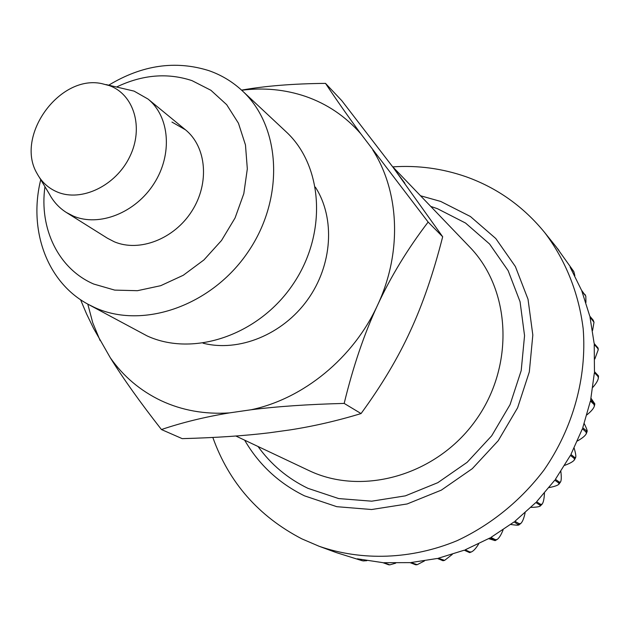 <?xml version="1.0" encoding="UTF-8"?>
<svg xmlns="http://www.w3.org/2000/svg" width="630" height="630" viewBox="0 0 630 630"><rect width="100%" height="100%" fill="white"/><g stroke="black" fill="none" stroke-linecap="round" stroke-linejoin="round"><path stroke-width="0.94" d="M360.707 133.662C347.201 115.188 335.475 98.43 325.513 83.38L341.822 100.698L393.191 167.501L442.677 236.754L428.132 222.067L360.707 133.662C345.421 116.282 327.025 103.871 305.526 96.406C285.083 89.499 263.805 87.444 241.684 90.24M442.677 236.754C433.479 272.947 422.675 304.408 410.272 331.128C398.034 357.934 381.63 385.418 361.061 413.563C337.16 420.832 313.48 426.282 290.005 429.92L269.325 432.794C244.755 435.787 215.72 437.732 182.196 438.637L161.445 429.542C182.275 422.494 204.939 416.95 229.446 412.894L251.071 409.768C277.287 406.452 308.322 404.334 344.177 403.413C353.115 366.565 364.234 333.821 377.551 305.188C390.836 276.507 407.704 248.803 428.132 222.067M106.123 84.578L134.088 91.122L148.011 99.044C169.69 116.526 172.778 154.358 154.051 183.527C135.552 212.838 99.193 227.154 73.316 216.074L66.37 212.483C59.157 207.9 53.487 201.75 49.361 194.032L39.351 177.353M109.226 85.578C133.938 94.248 144.057 127.614 129.796 156.626C115.912 185.779 81.435 202.293 57.275 191.993C48.392 188.236 41.627 182.038 36.989 173.407C14.915 136.182 59.314 74.482 101.627 83.585L109.226 85.578M466.121 176.77C497.188 187.866 523.404 206.49 544.761 232.643C565.37 259.843 578.71 292.816 583.183 328.773C587.002 377.205 573.103 428.069 543.966 470.082C520.805 500.614 490.857 524.892 457.12 540.666C411.453 559.597 362.014 561.149 319.079 546.257L336.223 552.565L362.124 560.692L357.344 558.81L382.835 562.645L388.663 564.771M395.703 563.149L389.805 564.858L383.804 562.716L410.012 562.622L415.831 564.803L417.186 564.693L410.996 562.543L437.362 558.463L443.079 560.724M452.301 554.4L444.615 560.369L438.338 558.235L464.239 550.195L469.649 552.628L471.429 551.927L469.775 551.935L465.192 549.817L490.022 537.933L495.117 540.627L488.723 538.666M503.11 529.846C501.102 534.965 499.062 538.201 496.999 539.556L495.306 539.65L490.927 537.422L514.096 521.923L518.852 524.971C518.128 525.357 515.419 525.192 510.733 524.467M525.129 512.773C523.94 518.38 522.475 521.963 520.726 523.522L519.104 523.664L514.923 521.286L535.854 502.527L539.863 505.071L540.312 505.992C539.319 506.803 536.201 507.26 530.972 507.37M544.454 493.148C544.186 498.897 543.391 502.583 542.06 504.197L540.595 504.323L536.595 501.763L554.786 480.17L558.629 482.911L558.999 484.1C557.865 485.376 554.565 486.533 549.084 487.588M560.85 471.445C561.511 477.005 561.393 480.533 560.511 482.029L559.243 482.068L555.408 479.312L570.418 455.388L574.127 458.341L574.473 459.758C573.355 461.499 570.103 463.357 564.708 465.357M574.15 448.111C575.631 453.167 576.135 456.309 575.655 457.537L574.615 457.419L570.914 454.451L582.396 428.77L585.987 431.959L586.365 433.534C585.412 435.653 582.443 438.134 577.458 440.976M584.223 423.573C586.349 427.872 587.341 430.447 587.176 431.29L582.75 427.786L590.436 400.971L593.948 404.389L594.389 406.027C593.728 408.397 591.255 411.327 586.963 414.816M590.995 398.247L594.838 403.893L590.649 399.955L594.397 372.645L597.862 376.291L598.374 377.874C598.075 380.323 596.24 383.473 592.869 387.308M598.374 377.874L598.5 375.945L594.46 371.621L594.224 344.46L597.681 348.335L598.232 349.737L594.83 358.982M598.106 348.138L594.145 343.46L589.995 317.071L593.995 322.269L592.586 330.451M593.995 322.269L593.232 320.197L589.767 316.102L581.852 291.068L585.805 296.1L585.947 302.439M585.805 296.1L581.49 290.162L570.071 267.018L573.906 271.829L574.851 275.688M573.387 270.963L556.195 246.897L544.761 232.643M557.392 248.409L559.007 250.512M478.698 543.879C476.083 548.218 473.666 550.896 471.429 551.927M424.423 560.952L417.186 564.693M366.825 560.692L363.1 560.92M66.37 212.483L107.431 238.227L114.172 241.723C139.269 252.543 174.266 239.038 191.906 211.034C209.766 183.165 206.53 146.79 185.456 129.796L171.951 122.062M40.745 179.676C28.2 229.982 46.982 282.516 88.358 304.416L94.689 307.542C142.813 329.703 211.719 305.912 248.125 251.85C284.925 198.048 281.019 126.236 242.172 90.688C232.454 81.679 221.358 74.994 208.884 70.647C175.518 60.173 142.144 65.008 108.769 85.16M44.958 186.693C39.029 228.446 58.354 268.868 93.736 284.051L114.707 290.107L137.419 290.698L160.697 285.689L183.283 275.263L203.947 259.914L221.532 240.463L235.069 217.956L243.81 193.646L247.322 168.871L245.472 144.971L238.439 123.204L226.674 104.674L210.893 90.271L191.961 80.616C167.525 72.576 142.451 74.679 116.747 86.924M88.358 304.416L147.152 335.932C193.355 357.257 258.733 335.239 292.926 284.413C327.482 233.832 323.261 165.8 285.949 131.623L242.172 90.688M80.553 299.691L86.538 313.866L93.587 328.427L110.274 357.714C123.338 376.386 140.262 390.702 161.044 400.648C181.976 410.429 204.774 414.509 229.446 412.894M203.057 343.192C238.802 352.351 282.524 334.688 307.495 299.911C332.545 265.183 335.404 218.114 315.362 187.134M393.191 167.501L404.87 183.251M325.513 83.38C293.273 83.68 265.293 85.932 241.558 90.129M361.061 413.563L344.177 403.413M290.005 429.92L269.325 432.794M110.274 357.714C123.07 378.362 140.128 402.302 161.445 429.542M87.783 304.101L92.775 322.843L100.115 340.546M251.071 409.768C303.447 398.822 353.517 357.856 377.551 305.188C402.208 252.725 399.57 191.953 372.818 150.05M420.525 195.765L440.724 201.442L470.397 216.507L495.771 238.51L515.379 266.537L528.027 299.258L532.822 335.018L529.326 371.889L517.6 407.799L498.235 440.685L472.319 468.649L441.347 490.124L407.137 503.961L371.637 509.52L336.814 506.685L304.487 495.841C278.799 483.186 258.851 464.633 244.653 440.165M430.762 206.435L437.377 208.664L465.538 223.044L489.581 244.007L508.134 270.648L520.065 301.731L524.554 335.656L521.199 370.605L510.064 404.633L491.699 435.795L467.145 462.31L437.803 482.682L405.381 495.849L371.724 501.181L338.664 498.566L307.96 488.337C287.666 478.501 271.018 464.546 258.017 446.481M392.419 166.47L469.531 246.834C511.024 289.288 514.97 366.109 475.508 420.643C436.433 475.461 362.36 496.267 308.857 470.515L308.416 470.303M362.723 560.802L361.801 560.59M388.993 564.685L388.033 564.614M415.997 564.535L415.02 564.606M443.126 560.275L442.158 560.503M469.775 551.935L468.83 552.305M495.306 539.65L494.408 540.162M519.104 523.664L518.277 524.302M540.595 504.323L539.863 505.071M559.243 482.068L558.629 482.911M574.615 457.419L574.127 458.341M586.341 430.983L585.987 431.959M594.161 403.381L593.948 404.389M597.925 375.283L597.862 376.291M597.594 347.343L597.681 348.335M593.232 320.197L593.46 321.158M585.01 294.454L585.372 295.352M573.174 270.656L573.662 271.475M212.83 437.456C228.942 482.556 258.599 516.348 301.801 538.839L319.079 546.257M185.456 129.796L148.011 99.044M573.394 270.955L573.906 271.829M598.098 348.083L598.232 349.737M594.846 403.893L594.397 406.027M587.184 431.29L586.365 433.542M575.655 457.537L574.473 459.758M560.511 482.029L558.999 484.1M542.06 504.197L540.312 506M520.734 523.522L518.852 524.979M496.999 539.556L495.117 540.627M444.615 560.369L443.024 560.731M389.805 564.858L388.663 564.779M308.637 470.413L235.88 436.023M465.72 176.628C442.063 168.446 417.761 165.194 392.805 166.871"/></g></svg>
